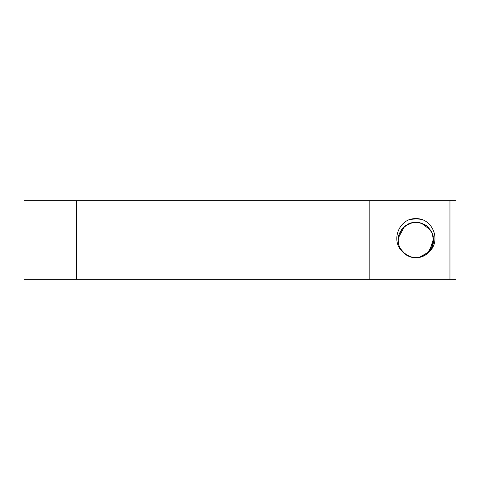 <?xml version="1.0" encoding="UTF-8"?>
<svg xmlns="http://www.w3.org/2000/svg" width="480" height="480" viewBox="0 0 480 480"><rect width="100%" height="100%" fill="white"/><g stroke="black" fill="none" stroke-linecap="round" stroke-linejoin="round"><path stroke-width="0.72" d="M427.614 253.362L433.608 241.698L432.252 233.124L427.08 226.152L419.178 222.552L410.508 223.02L403.152 227.634L398.76 235.122L398.112 239.976C398.19 244.344 399.612 248.208 402.384 251.574A17.778 17.778 0 0 0 429.384 251.574M400.092 248.124L404.046 253.266M411.21 257.154L420.366 257.208M398.562 236.046L398.16 241.098M403.032 252.27L409.536 256.608M419.004 257.49L429.3 251.712L433.608 238.458M430.722 230.226L421.41 223.068L412.746 222.528L404.808 226.05L398.19 238.14M408.246 256.044L413.532 257.604M425.052 255.222L429.252 251.694M433.638 240.75L433.008 235.29M426.3 225.606L421.302 223.086M409.626 223.368L404.976 225.984M400.512 248.904L405.51 254.442M416.694 257.736L422.208 256.62M431.19 248.994L433.41 243.03M431.832 232.194L428.082 227.052M418.68 222.468L411.81 222.684M401.988 228.954L399.192 233.844M398.13 240.198L399.018 245.628M402.774 251.976L404.412 253.554L411.276 257.172M418.632 257.544L420.864 257.04L425.844 254.706M433.38 243.024L433.644 239.802M428.052 227.076L425.514 225.078M411.822 222.714L408.75 223.734M399.222 233.862L398.382 236.976M399.78 247.476L400.812 249.396M412.2 257.37L417.696 257.688M428.34 252.654L431.634 248.244M433.308 236.592L431.448 231.408M424.71 224.58L419.568 222.624M405.924 225.3L403.422 227.34M398.238 237.912L398.13 239.994M407.292 255.546L409.788 256.68M424.638 255.444L426.624 254.136M433.596 241.218L433.602 238.818M426.564 225.822L424.728 224.604M410.016 223.242L407.892 224.142M398.67 235.656L398.25 237.918M421.728 219.414L414.72 218.604M410.328 219.306A21.426 21.426 0 0 1 421.434 219.306C434.652 223.368 439.848 242.04 429.408 251.592M417.678 218.646L409.632 219.528M449.958 279.342L24 279.342L24 200.658L449.958 200.658L449.958 279.342L456 279.342L456 200.658L449.958 200.658M432.03 247.386L432.846 245.25M402.384 251.574C391.902 242.07 397.122 223.386 410.322 219.27M369.84 200.658L369.84 279.342M76.452 279.342L76.452 200.658"/></g></svg>

